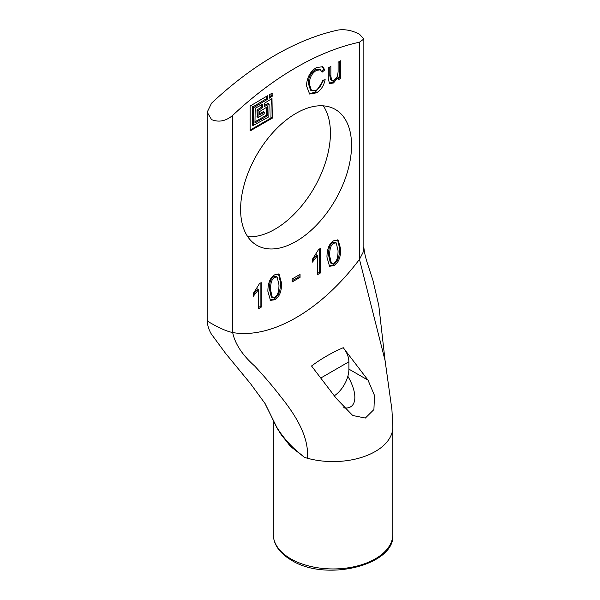 <?xml version="1.0" encoding="UTF-8"?>
<svg xmlns="http://www.w3.org/2000/svg" width="600" height="600" viewBox="0 0 600 600"><rect width="100%" height="100%" fill="white"/><g stroke="black" fill="none" stroke-linecap="round" stroke-linejoin="round"><path stroke-width="0.9" d="M277.147 277.005L276.09 276.397L273.653 276.697C270.862 278.138 269.468 282.278 269.46 289.132L271.29 296.97L272.347 297.585L274.748 297.293C277.545 295.882 278.955 291.735 278.978 284.858L277.147 277.005L274.702 277.305C271.92 278.745 270.517 282.892 270.517 289.74L272.347 297.585M267.87 291.27C267.945 282.855 270.24 277.365 274.748 274.808L279.067 274.207L281.64 283.32C281.558 291.728 279.255 297.218 274.748 299.767L270.435 300.368L267.87 291.27M269.933 300L273.69 299.16C278.205 296.603 280.5 291.12 280.582 282.705L278.513 273.968M261.188 307.17L258.6 308.67L258.6 289.575L253.38 296.197L253.38 293.303L259.507 283.605L261.188 282.638L261.188 307.17L260.13 306.562L260.13 283.245M258.6 289.575L257.543 288.968L253.38 294.457M258.6 307.447L260.13 306.562M340.688 78.412L338.37 79.748L338.37 77.16L333.502 82.98L329.55 83.565L328.267 78.87L328.267 67.912L330.855 66.42L330.855 76.215L331.665 80.392L334.02 80.07C336.375 79.17 337.733 76.373 338.1 71.677L338.1 62.242L340.688 60.742L340.688 78.412L339.63 77.797L339.63 61.358M331.665 80.392L330.608 79.785L329.798 75.6L329.798 67.035M329.085 83.175L332.445 82.373L337.237 76.597L338.37 77.16M338.288 77.205L337.237 76.597M338.37 78.525L339.63 77.797M322.373 80.415L325.155 79.635C323.79 85.883 320.88 90.285 316.425 92.843L309.615 94.035L306.495 85.77C306.892 77.498 310.215 71.43 316.462 67.567L322.65 66.72L324.81 69.87L322.065 72.21L320.407 69.802L316.425 70.358C311.775 73.32 309.435 77.887 309.397 84.075L311.595 90.773L316.178 90.218C319.493 88.312 321.555 85.043 322.373 80.415M311.595 90.773L310.538 90.157L308.34 83.468C308.377 77.28 310.718 72.705 315.368 69.75L319.35 69.188L320.407 69.802M321.593 71.1L323.752 69.255L322.095 66.465M324.81 69.87L323.752 69.255M309.112 93.683L315.368 92.227L323.895 79.995M252.548 125.025L252.233 107.273L266.175 98.858L266.49 96.233M253.29 125.453L268.815 116.85L269.138 104.227L264.472 106.44L264.382 103.312L271.987 98.55L272.303 118.132L250.118 130.942L250.118 106.058L267.457 95.782L267.233 99.465L253.29 107.887L253.29 125.453L252.233 124.845M250.118 130.087L270.93 118.073L271.245 98.977M264.382 105.382L268.08 103.613M259.627 113.618L263.325 111.847M264.382 112.462L259.718 114.675L259.627 111.547L267.457 106.762L267.233 115.935L254.962 122.917L255.188 108.248L262.793 104.227L262.478 107.7L258.038 110.632L258.135 117.427L264.06 114.105L264.382 112.462M257.303 116.79L256.987 110.017L261.42 107.093L261.743 104.468M254.873 121.852L266.175 115.328L266.49 107.212M271.987 93.06L272.303 96.172L269.228 98.205L269.452 94.523L272.303 93.248M269.138 97.148L270.93 96.113L271.245 93.488M300.053 277.395L292.11 281.978L292.11 278.97L300.053 274.388L300.053 277.395L298.995 276.788L298.995 274.995M292.11 280.763L298.995 276.788M320.272 273.06L317.685 274.553L317.685 255.458L312.472 262.087L312.472 259.185L318.593 249.495L320.272 248.528L320.272 273.06L319.215 272.452L319.215 249.135M317.685 255.458L316.627 254.85L312.472 260.347M317.685 273.33L319.215 272.452M336.233 242.895L335.175 242.288L332.737 242.58C329.947 244.02 328.553 248.167 328.545 255.015L330.375 262.86L331.433 263.468L333.832 263.175C336.63 261.772 338.04 257.625 338.062 250.74L336.233 242.895L333.795 243.195C331.005 244.635 329.61 248.775 329.603 255.63L331.433 263.468M326.955 257.153C327.03 248.737 329.325 243.255 333.832 240.697L338.16 240.09L340.725 249.202C340.642 257.618 338.347 263.1 333.832 265.657L329.52 266.257L326.955 257.153M329.025 265.882L332.775 265.043C337.29 262.493 339.585 257.01 339.675 248.595L337.605 239.85M232.68 115.403A298.853 172.545 -60 0 1 359.475 42.203L359.475 259.35A164.37 94.898 -60 0 1 232.68 332.55L232.68 115.403C225.855 121.148 218.805 122.55 211.553 119.595L207.173 112.192L211.553 103.2A298.853 172.545 120 0 1 338.34 30C345.173 29.062 352.215 30.457 359.475 34.193L363.855 38.992L359.475 42.203M240.608 209.392A78.45 45.293 -60 0 1 274.853 130.447A78.45 45.293 -60 0 1 335.303 109.433A78.45 45.293 -60 0 1 335.303 200.01A78.45 45.293 -60 0 1 256.853 245.303A78.45 45.293 -60 0 1 240.608 209.392M278.16 430.005L290.228 446.22L304.635 457.433L290.317 445.755L281.678 435.435M392.827 426.72A59.767 34.508 180 0 1 392.827 427.043A59.767 34.508 180 0 1 392.827 427.072A59.767 34.508 180 0 1 317.873 460.447A59.767 34.508 180 0 1 307.365 458.228A59.767 34.508 180 0 1 304.635 457.433C292.882 448.582 283.553 438.45 276.645 427.043L264.668 402.885M392.827 427.043L391.928 409.702L385.072 360.54L359.475 259.35L362.985 252.562L363.855 246.697M343.237 347.7C331.725 352.695 321.157 358.793 311.543 366L336.33 398.46L352.71 415.5L365.355 418.05L373.92 409.567L374.483 395.423L368.025 380.16L343.237 347.7C346.868 352.185 348.75 356.88 348.907 361.785L348.907 369.12A22.41 12.938 -60 0 1 347.865 376.26A22.41 12.938 -60 0 1 334.44 395.707M343.493 407.812C356.655 409.935 358.733 394.965 347.865 376.26M207.173 320.295L209.895 322.605L214.815 325.395C221.827 329.145 227.782 331.53 232.68 332.55C235.028 343.935 242.362 355.087 254.678 366.015C264.195 376.26 272.64 386.168 280.005 395.73C295.44 414.81 309.293 436.8 307.365 458.228M247.74 236.692A78.45 45.293 120 0 0 314.175 187.815A78.45 45.293 120 0 0 323.288 105.84M274.702 277.305L273.653 276.697M270.517 289.74L269.46 289.132M274.748 299.767L273.69 299.16M281.64 283.32L280.582 282.705M330.855 76.215L329.798 75.6M333.502 82.98L332.445 82.373M309.397 84.075L308.34 83.468M316.425 70.358L315.368 69.75M316.425 92.843L315.368 92.227M253.29 107.887L252.233 107.273M253.605 107.333L252.548 106.725M267.233 99.465L266.175 98.858M267.548 98.917L266.49 98.31M271.987 118.68L270.93 118.073M272.303 118.132L271.245 117.525M268.815 104.04L267.765 103.433M264.06 112.275L263.01 111.667M258.038 117.218L256.987 116.61M258.038 110.632L256.987 110.017M258.36 110.085L257.303 109.47M262.478 107.7L261.42 107.093M262.793 107.153L261.743 106.545M267.233 115.935L266.175 115.328M267.548 115.387L266.49 114.78M271.987 96.72L270.93 96.113M272.303 96.172L271.245 95.565M333.795 243.195L332.737 242.58M329.603 255.63L328.545 255.015M333.832 265.657L332.775 265.043M340.725 249.202L339.675 248.595M281.685 435.457L276.735 427.59A7.47 2.348 -29.8 0 1 276.645 427.043L265.163 403.688L250.522 383.678L225.48 353.235L211.327 334.013C208.733 329.55 207.345 324.998 207.173 320.34L207.173 112.192M320.933 377.94L348.907 361.785M290.798 558.84A59.767 34.508 180 0 1 273.293 534.435C273.532 544.56 279.577 553.148 291.413 560.205C326.04 582.293 395.752 564.982 392.827 534.435A59.767 34.508 180 0 1 355.935 566.317A59.767 34.508 180 0 1 290.798 558.84M368.025 380.16L348.907 369.12M253.38 125.663L252.322 125.047M269.04 104.017L267.983 103.41M264.285 112.252L263.228 111.645M258.135 117.427L257.077 116.812M276.735 427.59L270.368 414.308M385.095 360.683L378.795 305.505L372.998 280.553L368.303 266.048C365.663 258.337 364.185 252.015 363.855 247.087M273.293 421.058L273.293 534.435M392.827 427.072L392.827 534.435M363.855 38.992L363.855 247.132"/></g></svg>
